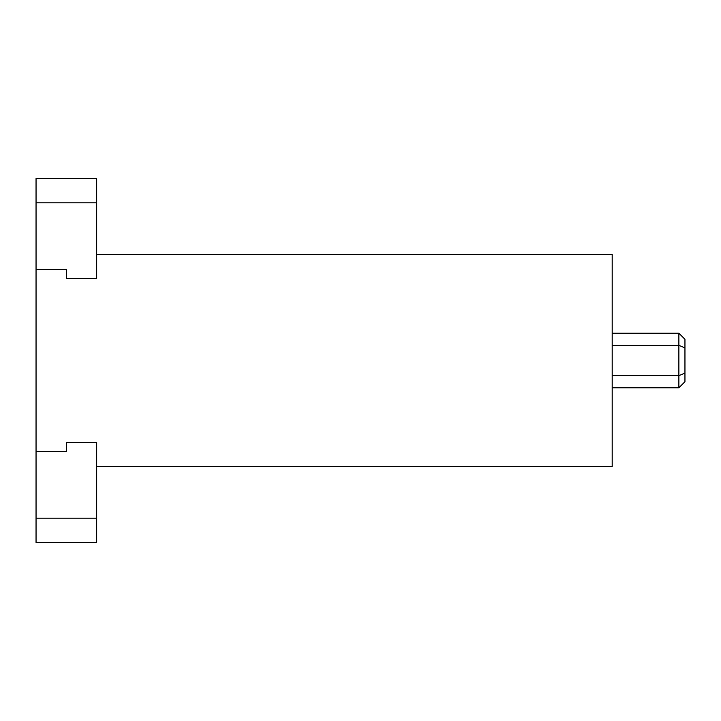 <?xml version="1.0" encoding="UTF-8"?>
<svg xmlns="http://www.w3.org/2000/svg" width="721" height="721" viewBox="0 0 721 721"><rect width="100%" height="100%" fill="white"/><g stroke="black" fill="none" stroke-linecap="round" stroke-linejoin="round"><path stroke-width="1.08" d="M96.695 202.826L36.05 202.826L36.05 178.565L96.695 178.565L96.695 278.63L66.368 278.63L66.368 269.537L36.05 269.537L36.05 451.463L66.368 451.463L66.368 442.37L96.695 442.37L96.695 518.174L36.05 518.174L36.05 451.463M96.695 466.631L612.174 466.631L612.174 254.369L96.695 254.369M612.174 345.341L678.885 345.341L678.885 375.659L612.174 375.659M612.174 333.21L678.885 333.21L678.885 345.341L684.95 347.846L684.95 373.154L678.885 375.659L678.885 387.79L684.95 381.724L684.95 373.154M612.174 387.79L678.885 387.79M678.885 333.21L684.95 339.276L684.95 347.846M36.05 518.174L36.05 542.435L96.695 542.435L96.695 518.174M36.05 269.537L36.05 202.826"/></g></svg>
